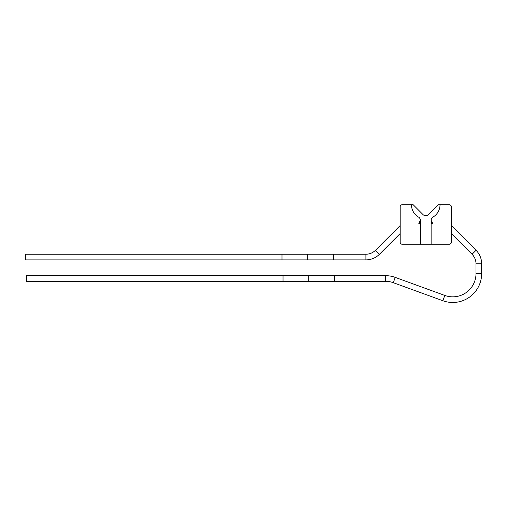 <?xml version="1.0" encoding="UTF-8"?>
<svg xmlns="http://www.w3.org/2000/svg" width="507" height="507" viewBox="0 0 507 507"><rect width="100%" height="100%" fill="white"/><g stroke="black" fill="none" stroke-linecap="round" stroke-linejoin="round"><path stroke-width="0.76" d="M411.469 204.765L402.114 204.765A1.958 1.958 0 0 0 400.162 206.723L400.162 242.245A1.958 1.958 0 0 0 402.114 244.203L449.379 244.203A1.958 1.958 0 0 0 451.331 242.245L451.331 206.723A1.958 1.958 0 0 0 449.379 204.765L438.295 204.765L428.516 214.55A3.91 3.91 0 0 1 422.984 214.55L413.199 204.765L411.469 204.765A14.278 14.278 0 0 0 418.497 217.059A3.815 3.815 0 0 1 420.373 220.342L420.373 244.203M420.373 223.41L418.826 223.41A3.815 3.815 0 0 0 419.378 222.909L418.858 223.384M420.037 221.895L419.802 222.345A3.815 3.815 0 0 0 420.278 221.185L420.094 221.768M420.36 220.621A3.815 3.815 0 0 0 420.366 220.12L420.316 219.715A3.815 3.815 0 0 0 418.497 217.059M431.127 244.203L431.127 220.342A3.815 3.815 0 0 1 433.003 217.059A3.815 3.815 0 0 0 431.178 219.715L431.134 220.12A3.815 3.815 0 0 0 431.134 220.621M431.216 221.185A3.815 3.815 0 0 0 431.698 222.351M432.623 223.378L432.116 222.909A3.815 3.815 0 0 0 432.667 223.41L431.127 223.41M433.003 217.059A14.278 14.278 0 0 0 440.025 204.765M432.667 223.41L431.127 220.355L431.254 219.366M418.826 223.41L420.373 220.355L420.24 219.366M431.691 222.345L431.444 221.876M431.4 221.768L431.223 221.185M400.162 225.571L375.446 250.287A13.474 13.474 0 0 1 365.921 254.235L25.35 254.235L25.35 259.882L333.327 259.882L333.327 254.235L333.327 259.882L365.921 259.882A19.12 19.12 0 0 0 379.439 254.28L400.162 233.556M451.331 233.556L472.055 254.28A13.474 13.474 0 0 1 476.003 263.805L476.003 273.584L481.65 273.584L481.65 263.805A19.12 19.12 0 0 0 476.048 250.287L451.331 225.571M385.345 275.65L385.345 281.296L308.693 281.296L308.693 275.65L334.354 275.65L334.354 281.296L334.354 275.65L385.345 275.65A28.899 28.899 0 0 1 395.232 277.392L444.797 295.435A23.252 23.252 0 0 0 476.003 273.584M385.345 281.296A23.252 23.252 0 0 1 393.299 282.697L442.871 300.74A28.899 28.899 0 0 0 481.65 273.584M308.693 281.296L26.383 281.296L26.383 275.65L308.693 275.65M365.921 254.235L365.921 259.882M375.446 250.287L379.439 254.28M476.003 263.805L481.65 263.805M395.232 277.392L393.299 282.697M444.797 295.435L442.871 300.74M472.055 254.28L476.048 250.287M307.66 259.882L307.66 254.235M281.993 259.882L281.993 254.235M283.026 281.296L283.026 275.65"/></g></svg>
